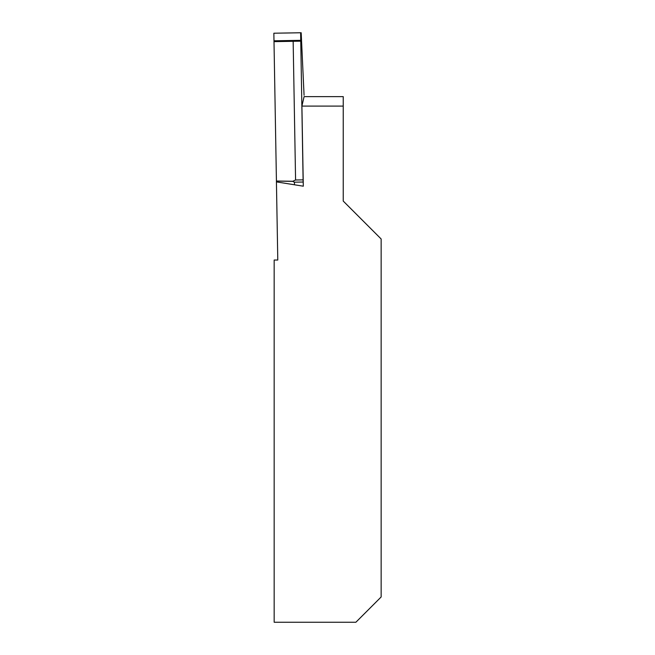 <?xml version="1.0" encoding="UTF-8"?>
<svg xmlns="http://www.w3.org/2000/svg" width="655" height="655" viewBox="0 0 655 655"><rect width="100%" height="100%" fill="white"/><g stroke="black" fill="none" stroke-linecap="round" stroke-linejoin="round"><path stroke-width="0.98" d="M301.906 106.094L303.306 186.192L276.426 181.893L277.785 260.035L274.167 260.035L274.167 622.25L355.878 622.25L381.144 596.975L381.144 238.977L343.236 201.069L343.236 106.094L301.906 106.094L304.084 96.67M304.092 96.621L343.236 96.621L343.236 106.094M304.067 95.286L301.177 32.75L273.856 33.217L276.443 181.893M303.101 179.855L303.167 182.024L294.382 182.18L292.621 181.345L295.577 179.994L303.101 179.855L300.62 32.75L273.856 33.217L273.986 40.798L300.751 40.332L300.62 32.75M303.273 184.309L303.167 182.024M273.97 41.642L300.678 41.175M295.577 179.994L293.153 41.306M294.382 182.18L294.496 184.784M292.621 181.345L276.41 181.116M276.402 181.026L292.949 181.263M273.986 40.798L300.751 40.332"/></g></svg>
